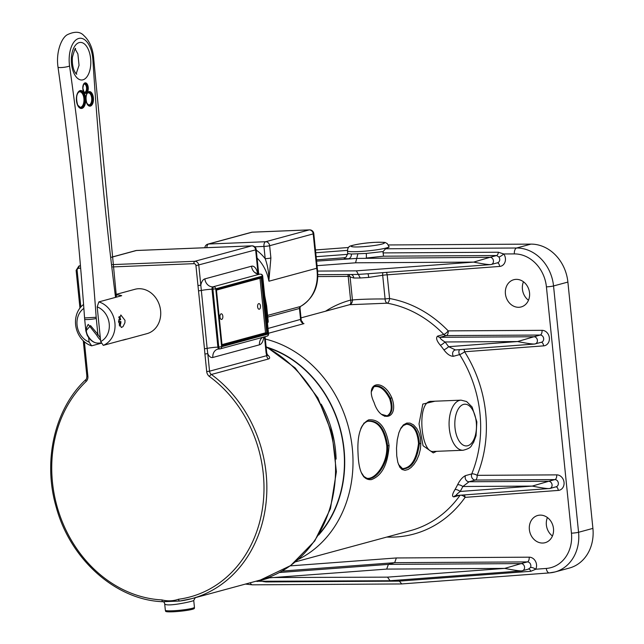 <?xml version="1.0" encoding="UTF-8"?>
<svg xmlns="http://www.w3.org/2000/svg" width="644" height="644" viewBox="0 0 644 644"><rect width="100%" height="100%" fill="white"/><g stroke="black" fill="none" stroke-linecap="round" stroke-linejoin="round"><path stroke-width="0.97" d="M315.455 249.961L348.533 247.497M347.8 274.513A4.178 2.149 -90.3 0 1 348.195 276.389L350.602 300.096A4.178 2.206 -105 0 1 349.563 304.709L387.197 303.195A4.178 2.045 100.1 0 0 389.58 298.526L387.173 274.827L499.68 266.431A7.857 6.673 -105.2 0 0 505.057 261.899A7.857 6.673 -105.2 0 0 503.729 253.961L514.347 253.905A34.47 29.302 74.8 0 1 546.418 286.862L571.445 533.176A34.47 29.302 74.8 0 1 546.297 568.435A5.224 2.713 85.7 0 0 549.34 572.919A5.224 2.713 85.7 0 0 549.614 572.878A39.695 33.738 -105.2 0 0 555.015 571.952L569.36 568.056A39.695 33.738 74.8 0 0 592.907 528.386L567.887 282.072A39.695 33.738 74.8 0 0 530.954 244.116L388.493 244.953M528.483 300.249A14.104 11.986 74.8 0 1 523.475 281.79M552.431 536.009A14.104 11.986 74.8 0 1 547.424 517.543M172.648 611.8A14.442 1.449 -5.8 0 0 194.359 608.403L194.44 607.292A14.627 1.473 174.2 0 1 180.038 610.238A14.627 1.473 174.2 0 1 165.339 610.254L165.637 611.317A14.442 1.449 -5.8 0 0 172.648 611.8M268.508 358.982A4.178 3.55 74.8 0 1 266.688 355.681L209.55 371.186L207.771 353.637L204.921 353.999L206.7 371.548A6.271 5.329 -105.2 0 0 209.437 376.49A123.27 104.763 74.8 0 1 262.712 506.772A123.27 104.763 74.8 0 1 178.485 599.258A2.093 1.095 82.5 0 0 179.821 601.037L179.821 601.037A2.093 1.095 82.5 0 0 179.893 601.021A125.355 106.542 -105.2 0 0 191.751 598.646A125.355 106.542 -105.2 0 0 266.326 500.082A125.355 106.542 -105.2 0 0 211.377 374.478L268.508 358.982C270.182 358.37 270.005 357.114 267.976 355.222L267.027 354.321M431.367 401.349L461.072 400.157A25.068 12.969 87.7 0 0 449.118 425.724A25.068 12.969 87.7 0 0 463.084 450.261L433.38 451.452C420.637 453.537 416.362 400.407 431.359 401.341L431.383 401.341M434.998 401.204L422.81 404.07L419.035 423.857L423.052 445.72L433.275 452.885L436.495 451.323M461.16 495.164A4.178 1.803 -144.7 0 1 465.121 497.361L558.308 490.414A7.857 6.673 -105.2 0 0 564.039 482.38A7.857 6.673 -105.2 0 0 556.73 474.87L477.148 475.344A4.178 1.473 22.2 0 0 471.746 473.912A4.178 3.55 -105.2 0 0 475.336 480.054A4.178 2.149 89.7 0 0 477.148 475.344A121.177 102.992 -105.2 0 0 464.598 351.769L543.633 345.868A7.857 6.673 -105.2 0 0 549.356 337.834A7.857 6.673 -105.2 0 0 542.047 330.332L448.208 330.879A121.177 102.992 -105.2 0 0 389.58 298.526A4.178 0.419 -5.8 0 0 385.096 298.993A4.178 2.351 -94.2 0 0 387.197 303.195A116.999 99.434 74.8 0 1 443.805 334.429A4.178 3.55 -105.2 0 0 446.397 335.596A4.178 2.149 89.7 0 0 448.208 330.879A4.178 1.199 -44 0 1 443.805 334.429L437.534 336.136C435.714 337.842 436.648 340.877 440.335 345.24A116.999 99.434 74.8 0 1 443.861 349.789C447.041 354.111 450.212 356.277 453.36 356.301L459.631 354.594A4.178 0.757 147.6 0 0 464.598 351.769A4.178 2.174 85.7 0 0 463.817 349.33M301.4 320.76L302.463 322.161M459.558 349.644A4.178 3.55 -105.2 0 0 459.631 354.594A116.999 99.434 74.8 0 1 471.746 473.912L465.475 475.61C462.481 477.148 459.848 480.207 457.57 484.779A116.999 99.434 74.8 0 1 454.994 489.577C452.201 494.214 451.822 496.645 453.859 496.878L459.8 495.268M391.818 397.799C382.939 377.497 364.23 382.407 374.059 402.452C380.749 423.945 399.594 419.011 391.818 397.799L390.473 398.314C393.339 407.716 392.277 413.585 387.277 415.919L381.675 414.358M420.846 443.507L420.355 437.831L419.067 433.042L416.781 428.493L413.496 424.871L410.035 423.116L406.775 423.076L403.45 424.879L400.946 428.043L398.886 432.744L397.243 439.884L396.519 448.152L396.744 455.896L397.807 462.295L399.731 467.077L401.928 469.444L404.987 470.321L408.119 469.492L411.033 467.528L413.891 464.501L416.644 460.267L418.962 454.889L420.363 449.287L420.846 443.507L419.413 443.563C417.046 460.492 411.468 468.904 402.677 468.8L398.491 464.477M389.081 445.608C386.078 427.431 379.268 418.85 368.658 419.88C360.519 424.09 356.993 435.465 358.072 454.028C358.748 471.883 363.192 480.416 371.403 479.619C381.924 475.707 387.817 464.372 389.081 445.608L387.648 445.729C388.887 464.445 374.744 481.543 366.847 478.283L363.908 476.455L361.34 472.599M300.185 306.81L299.774 307.083A2.093 1.779 -105.2 0 0 299.46 308.476L300.015 308.21L301.142 319.247L268.009 328.464M300.74 306.294A4.178 2.165 -117.6 0 1 300.523 306.447L299.774 307.083M218.928 348.919A8.356 7.1 -105.2 0 0 217.809 349.112A8.356 7.1 -105.2 0 0 212.85 357.46A10.449 5.402 87.7 0 1 207.771 353.637L207.151 348.396L204.47 348.718L204.921 353.999M219.797 348.879L219.161 348.903A2.093 1.079 -92.3 0 1 219.032 348.919A2.093 1.079 -92.3 0 1 217.889 347.124A8.356 0.837 -5.8 0 0 207.151 348.396L200.815 285.179L197.966 285.542L204.47 348.718M178.485 599.258C173.139 601.11 167.633 601.327 161.958 599.918A2.093 1.063 92.9 0 0 162.916 601.721A2.093 1.063 92.9 0 0 163.085 601.697L179.765 601.045M162.916 601.721L162.916 601.721C116.041 600.176 70.373 559.62 56.27 507.319C42.593 460.943 54.619 408.682 85.797 379.638A2.093 0.998 -133.7 0 0 86.175 381.433A6.271 5.329 -105.2 0 0 87.89 376.313L84.388 341.787M112.716 266.922L193.949 263.662A2.093 1.779 74.8 0 1 195.945 265.658L255.644 249.872A4.178 3.55 -105.2 0 0 251.651 245.879A4.178 2.165 -92.3 0 1 251.901 245.847L136.665 250.468A4.178 2.165 87.7 0 0 136.415 250.508A4.178 3.55 -105.2 0 0 135.739 250.613L111.557 257.173M136.922 250.484A4.178 2.165 87.7 0 0 136.665 250.468A4.178 4.178 0 0 0 135.739 250.613M258.091 274.03L255.644 249.872A4.178 0.419 -5.8 0 0 256.223 249.598A4.178 4.178 0 0 0 251.901 245.847M265.07 336.691L266.672 352.421A4.178 0.419 174.2 0 1 266.085 352.703L266.688 355.681L267.461 355.464M163.624 601.649L164.639 603.412C164.18 607.831 194.689 601.037 193.747 600.458L195.422 597.415M219.966 317.017A2.818 1.457 -92.3 0 1 221.286 313.805A2.818 1.457 -92.3 0 1 222.856 316.566A2.818 1.457 -92.3 0 1 221.512 319.44A2.818 1.457 -92.3 0 1 219.966 317.017M257.608 306.802A2.818 1.457 -92.3 0 1 258.936 303.59A2.818 1.457 -92.3 0 1 260.506 306.351A2.818 1.457 -92.3 0 1 259.162 309.233A2.818 1.457 -92.3 0 1 257.608 306.802M198.594 290.814L201.274 290.492A8.356 0.837 -5.8 0 1 212.005 289.22L215.748 288.818A2.093 1.779 -105.2 0 0 213.752 286.822A2.093 1.079 87.7 0 0 212.898 289.18L218.775 347.084A2.093 1.079 87.7 0 0 219.926 348.887L219.926 348.887A2.093 1.079 87.7 0 0 220.055 348.863A2.093 1.779 -105.2 0 0 221.625 346.73L217.889 347.124L212.005 289.22A2.093 1.079 -92.3 0 1 212.858 286.862A8.356 7.1 74.8 0 1 204.873 278.876A10.449 5.402 87.7 0 0 200.815 285.179L198.795 265.296A4.178 3.55 -105.2 0 0 194.802 261.303A2.093 1.079 87.7 0 0 193.949 263.662M221.947 345.047L222.011 345.667L267.703 333.27L265.529 332.811L221.995 344.621M267.703 333.27L262.011 277.226L261.214 277.95L266.785 332.755L222.027 344.902M262.011 277.226L216.32 289.623L216.368 290.106M268.274 334.067A2.093 1.779 74.8 0 1 267.035 336.16A2.093 2.093 0 0 0 268.564 333.93L221.625 346.73L215.748 288.818L262.68 276.026A2.093 2.093 0 0 0 260.522 274.151L260.522 274.151A2.093 1.079 87.7 0 0 260.393 274.167A2.093 1.779 74.8 0 1 262.39 276.163L268.274 334.067M260.788 274.207A2.093 1.079 87.7 0 0 260.522 274.151L259.629 274.183A2.093 1.079 -92.3 0 1 259.757 274.191M259.999 278.297L265.529 332.811M351.35 254.034L347.72 253.543L346.134 257.085L344.298 257.769C343.558 258.405 344.934 258.735 348.452 258.743A4.178 3.462 90 0 0 351.35 254.034L366.291 253.43L383.091 251.554L385.603 248.777L389.073 247.151L389.016 246.628A20.89 2.101 -5.8 0 1 378.6 249.526A20.89 2.101 -5.8 0 1 357.605 251.627A20.89 2.101 -5.8 0 1 347.446 250.854C347.784 248.149 348.541 246.7 349.708 246.507C347.857 246.37 359.135 243.174 374.687 242.353C388.928 242.112 384.098 242.563 387.197 243.504L389.016 246.628M371.612 391.294L373.971 386.593C379.686 384.476 385.184 388.38 390.473 398.314M373.609 386.867C379.356 385.257 384.709 389.193 389.66 398.676C392.454 407.596 391.512 413.376 386.843 416.016M386.424 416.153L384.516 416.266M372.055 388.227L373.214 387.1M360.785 428.687C362.572 424.525 365.027 421.997 368.175 421.104C378.342 420.202 384.838 428.413 387.648 445.729M367.748 421.232C377.795 420.79 384.122 428.944 386.754 445.696C387.986 463.761 374.414 480.682 366.404 478.122M365.937 478.001L363.586 476.713M363.731 423.293L367.322 421.337M400.351 429.137L403.345 425.563L406.702 424.114C414.028 424.299 418.262 430.78 419.413 443.563M406.267 424.187C413.408 424.782 417.489 431.214 418.511 443.475C416.354 459.744 410.928 468.124 402.234 468.631M401.776 468.518L400.109 467.633M403.039 425.273L405.833 424.227M300.998 317.878L349.298 304.781A116.999 99.434 74.8 0 1 349.563 304.709A4.178 4.146 -105.8 0 0 349.595 304.701L349.595 304.701C351.326 304.209 352.284 302.744 352.469 300.305L350.086 276.896L353.781 278.023A4.178 3.437 95.4 0 0 351.093 274.497M553.486 528.595A14.104 11.986 -105.2 0 0 537.732 515.474A14.104 11.986 -105.2 0 0 529.859 532.218A14.104 11.986 -105.2 0 0 545.122 542.691A14.104 11.986 -105.2 0 0 553.486 528.595M529.537 292.843A14.104 11.986 -105.2 0 0 513.783 279.713A14.104 11.986 -105.2 0 0 505.91 296.465A14.104 11.986 -105.2 0 0 521.173 306.938A14.104 11.986 -105.2 0 0 529.537 292.843M350.086 276.848L348.911 274.513M382.947 272.645A4.178 2.318 -100.5 0 0 382.689 275.294L385.096 298.993C371.314 298.784 349.612 299.645 352.614 300.297M367.877 273.764A4.178 0.491 -96.7 0 1 368.73 277.419L382.689 275.294A4.178 0.419 -5.8 0 1 387.173 274.827A4.178 2.174 85.7 0 0 386.392 272.388M254.742 246.805L263.943 246.435A4.178 0.419 -5.8 0 0 269.643 245.718A4.178 3.55 -105.2 0 0 265.65 241.725A4.178 2.165 87.7 0 0 263.943 246.435L265.191 258.695A4.178 0.419 -5.8 0 0 270.891 257.978L269.643 245.718L313.209 233.893A4.178 0.419 -5.8 0 0 313.797 233.619A4.178 4.178 0 0 0 309.466 229.868L309.466 229.868A4.178 2.165 87.7 0 0 309.217 229.9A4.178 3.55 74.8 0 1 313.209 233.893L316.703 268.266L317.283 268.009L313.797 233.619M256.272 250.089A41.788 35.517 -105.2 0 1 265.191 258.695C267.767 265.779 268.991 273.233 268.854 281.066L270.891 257.978M206.837 247.65A4.178 2.165 -92.3 0 1 208.576 244.012A4.178 3.55 -105.2 0 0 207.899 244.116A4.178 4.178 0 0 0 204.84 247.731M246.451 246.064L224.37 246.95M309.466 229.868L252.392 232.154A4.178 4.178 0 0 0 251.466 232.299A4.178 3.55 74.8 0 1 252.142 232.194A4.178 2.165 -92.3 0 1 252.392 232.154L252.392 232.154A4.178 2.165 -92.3 0 1 252.649 232.17M317.283 268.009C319.456 285.445 313.87 298.261 300.523 306.447A4.178 2.165 -117.6 0 1 300.289 306.536A37.61 31.959 74.8 0 0 316.703 268.266L269.128 281.17M267.976 355.222A4.178 2.866 -43.5 0 1 267.268 355.053M267.308 321.573L268.21 321.267L266.632 305.763L267.92 321.412A2.093 1.779 74.8 0 1 267.453 322.998M366.291 253.43A4.178 0.467 -93.6 0 1 366.17 258.035L383.478 256.199L383.091 251.554M357.847 254.01L356.712 258.405L490.028 257.302L473.606 262.108C482.106 263.782 487.725 264.62 490.462 264.62L490.76 264.579A3.679 3.123 -105.2 0 0 491.259 264.491A3.679 3.123 -105.2 0 0 491.275 264.491A3.679 3.123 -105.2 0 0 493.401 260.514A3.679 3.123 -105.2 0 0 490.028 257.302L496.564 255.531L498.923 257.045A3.679 3.123 74.8 0 1 497.53 262.792L491.259 264.491M316.59 261.126L356.712 258.405L355.577 262.8L473.606 262.108L356.39 270.85L358.338 274.408L351.519 274.497M353.781 278.023L360.278 277.975L358.338 274.408L367.764 273.756M383.478 256.199L496.564 255.531A4.178 2.149 -90.3 0 0 498.359 252.231L503.729 253.961A4.178 0.902 -36.1 0 1 498.923 257.045M360.278 277.975L368.73 277.419M257.302 581.484L269.474 577.837L386.69 569.095L504.719 568.394C513.244 570.077 518.863 570.914 521.584 570.914L521.873 570.866A3.679 3.123 -105.2 0 0 522.356 570.785A3.679 3.123 -105.2 0 0 522.373 570.785A3.679 3.123 -105.2 0 0 524.514 566.817A3.679 3.123 -105.2 0 0 521.133 563.597L504.719 568.394L387.503 577.145L390.047 580.703M387.503 577.145L268.121 577.555M386.69 569.095L388.388 564.377L279.464 572.508M282.072 571.075L394.659 562.679L396.366 557.962L290.219 565.883M529.215 557.181A4.178 2.149 89.7 0 1 527.404 561.898L521.133 563.597L388.388 564.377L394.659 562.679L527.404 561.898A3.679 3.123 74.8 0 1 530.326 563.798A3.679 3.123 74.8 0 1 530.463 567.533A4.178 1.586 -153.6 0 1 535.752 569.224A7.857 6.673 -105.2 0 0 535.462 561.246A7.857 6.673 -105.2 0 0 529.215 557.181L396.366 557.962M262.889 581.492L266.061 581.926A4.178 2.149 89.7 0 0 265.916 581.476M398.451 580.099L401.727 583.907M528.748 569.054A4.178 2.174 -94.3 0 1 530.769 571.3L535.752 569.224L546.297 568.435M530.463 567.533L528.418 569.095M528.901 569.014L521.592 570.906L389.837 580.743M457.57 484.779A4.178 1.602 26.8 0 1 462.843 486.502L532.234 486.091C540.759 487.766 546.378 488.611 549.107 488.603L549.388 488.563A3.679 3.123 -105.2 0 0 549.871 488.482A3.679 3.123 -105.2 0 0 549.896 488.474A3.679 3.123 -105.2 0 0 552.029 484.505A3.679 3.123 -105.2 0 0 548.656 481.285L532.234 486.091L460.178 491.469A121.177 102.992 -105.2 0 0 462.843 486.502L469.074 481.76L475.336 480.054L554.919 479.587A4.178 2.149 89.7 0 0 556.73 474.87M440.335 345.24A4.178 1.014 -39.1 0 0 444.988 341.972L517.551 341.545C526.051 343.22 531.67 344.065 534.407 344.057L534.713 344.017A3.679 3.123 -105.2 0 0 535.212 343.928A3.679 3.123 -105.2 0 0 535.22 343.928A3.679 3.123 -105.2 0 0 537.346 339.96A3.679 3.123 -105.2 0 0 533.973 336.748L517.551 341.545L448.643 346.689A121.177 102.992 -105.2 0 0 444.988 341.972C441.341 339.726 439.723 338.164 440.134 337.295L446.397 335.596L540.244 335.041A4.178 2.149 89.7 0 0 542.047 330.332M454.994 489.577A4.178 1.674 -150.3 0 1 460.178 491.469C456.999 493.996 455.678 495.341 456.202 495.51L455.63 495.606A4.178 3.55 -105.2 0 0 453.859 496.878M386.819 537.056A121.177 102.992 -105.2 0 0 465.121 497.361A4.178 2.174 85.7 0 0 464.332 494.93M443.861 349.789A4.178 0.918 143.5 0 0 448.643 346.689L455.445 349.95L534.415 344.057L541.475 342.23A3.679 3.123 74.8 0 0 543.616 338.261A3.679 3.123 74.8 0 0 540.244 335.041L533.973 336.748L440.134 337.295A4.178 3.55 -105.2 0 1 437.534 336.136M116.17 294.912A22.983 19.529 74.8 0 1 121.708 295.701L98.862 301.899L97.18 306.858L100.706 341.57L103.282 345.369L126.119 339.171A22.983 19.529 74.8 0 1 124.131 339.847L146.969 333.648A22.983 19.529 -105.2 0 0 159.801 306.359A22.983 19.529 -105.2 0 0 134.934 289.293L116.105 294.405M103.282 345.369A22.983 19.529 -105.2 0 0 114.914 323.079A22.983 19.529 -105.2 0 0 98.862 301.899M124.131 339.847A22.983 19.529 74.8 0 1 122.062 340.274M101.736 343.099L91.665 345.836L89.097 342.036L88.639 337.512M83.567 304.459A22.983 19.529 -105.2 0 0 75.976 327.096A22.983 19.529 -105.2 0 0 91.665 345.836M118.633 322.072L120.839 314.972L125.008 320.342L124.904 322.789L122.996 326.629L121.338 327.498L118.633 322.072M97.18 306.858A18.805 15.979 74.8 0 1 109.222 323.803A18.805 15.979 74.8 0 1 100.706 341.57M89.097 342.036A18.805 15.979 74.8 0 1 77.208 326.242A18.805 15.979 74.8 0 1 83.865 308.355M87.149 335.21C90.184 340.467 93.847 343.099 98.13 343.115A27.684 14.321 -92.3 0 1 87.705 335.452A1.047 0.636 150.3 0 1 87.149 335.21L87.149 335.21A1.047 0.636 150.3 0 1 87.149 335.202L85.869 331.008L90.498 325.582L97.888 334.3L96.278 318.458A20.89 10.811 -92.3 0 1 96.173 317.275A1956.19 1011.885 87.7 0 0 69.576 66.034A22.983 11.89 -92.3 0 1 78.753 38.455A22.983 11.89 -92.3 0 1 92.889 59.707A1956.19 1011.885 87.7 0 0 115.55 297.375M87.705 335.452C85.7 331.563 85.877 327.885 88.236 324.415L96.64 335.089A1.047 0.636 -29.7 0 0 97.888 334.3A26.637 13.782 -92.3 0 0 100.319 337.77M118.528 319.947L120.694 319.706A5.289 2.737 -92.3 0 0 119.051 316.478M118.456 321.509L120.887 321.565L118.609 321.815M120.211 321.75A3.993 2.061 -92.3 0 1 119.156 324.938M118.721 317.597A3.993 2.061 -92.3 0 1 120.017 319.891M120.887 321.565A5.289 2.737 -92.3 0 1 119.551 326.033M359.312 246.91A16.712 1.682 174.2 0 1 359.682 243.947A16.712 1.682 174.2 0 1 384.436 242.957A16.712 1.682 174.2 0 1 359.312 246.91M476.27 422.182A20.89 10.811 -92.3 0 1 462.159 444.416A20.89 10.811 -92.3 0 1 458.52 408.594A20.89 10.811 -92.3 0 1 476.27 422.182M266.125 347.068A125.355 106.542 74.8 0 1 335.516 472.68A125.355 106.542 74.8 0 1 260.45 580.003L191.751 598.646L179.515 601.085M268.5 333.254L303.984 323.626A4.178 3.55 -105.2 0 1 300.49 319.657A4.178 0.419 -5.8 0 0 301.07 319.376A4.178 0.419 -5.8 0 0 301.054 319.344L301.416 320.817L302.761 322.322L302.06 322.185M298.422 559.354A116.999 99.434 -105.2 0 0 351.503 441.84A116.999 99.434 -105.2 0 0 265.312 339.058M460.082 495.244A116.999 99.434 74.8 0 1 410.574 530.608L295.524 561.826M267.783 317.073L299.46 308.476L300.587 319.513M299.669 307.116A2.093 1.779 -105.2 0 1 300.289 306.536L267.614 315.407M195.945 265.658L197.966 285.542M80.846 306.963L77.135 270.424A2.093 1.779 74.8 0 1 78.713 268.29L80.661 268.21M161.958 599.918A123.27 104.763 74.8 0 1 59.699 514.918A123.27 104.763 74.8 0 1 86.175 381.433M206.7 371.548L209.55 371.186A4.178 3.55 74.8 0 0 211.377 374.478A2.093 0.757 -53.8 0 0 209.437 376.49M87.89 376.313L86.876 376.233C86.634 378.624 86.28 379.759 85.797 379.638M77.135 270.424L76.121 270.351L78.89 266.036A4.178 3.55 -105.2 0 1 79.566 265.932L80.444 265.69M78.713 268.29A2.093 1.079 -92.3 0 1 79.566 265.932L80.46 265.892M111.565 257.246L136.415 250.508L251.651 245.879L194.802 261.303L112.434 264.612M257.721 273.925A10.449 5.402 87.7 0 0 251.514 266.222L204.873 278.876M212.85 357.46L259.5 344.806A10.449 5.402 87.7 0 0 263.758 337.045M264.475 336.852L266.085 352.703M262.486 337.392A8.356 7.1 -105.2 0 0 259.5 344.806M256.232 273.467L255.926 272.798C255.346 273.048 256.586 273.507 259.629 274.183A2.093 1.079 -92.3 0 0 259.5 274.207L212.858 286.862L259.5 274.207A8.356 7.1 74.8 0 1 251.514 266.222M216.456 290.098L261.214 277.95M216.32 289.623L222.011 345.667M530.954 244.116L516.609 248.004L385.603 248.777M347.422 250.395L315.737 252.762M317.862 276.566L348.195 276.389A4.178 0.419 174.2 0 1 350.022 276.437M325.542 311.221A121.177 102.992 -105.2 0 1 350.602 300.096A4.178 0.419 174.2 0 1 352.453 300.144M257.085 258.051A37.61 31.959 74.8 0 1 268.854 281.066M265.65 241.725L208.576 244.012L252.142 232.194L309.217 229.9L265.65 241.725M267.711 347.438A111.058 94.386 74.8 0 1 340.177 428.485A111.058 94.386 74.8 0 1 318.611 535.043M319.408 533.699A110.768 94.145 -105.2 0 0 339.935 428.55A110.768 94.145 -105.2 0 0 269.079 348.187M321.187 404.134A104.827 89.097 74.8 0 1 336.104 459.1M264.869 297.584A31.339 16.213 -92.3 0 1 266.342 305.9M497.361 262.841A4.178 2.174 -94.3 0 1 499.68 266.431M498.359 252.231L382.906 252.907M316.462 259.846L344.298 257.769M347.72 254.34L316.14 256.698M356.39 270.85L317.693 271.076M514.347 253.905A5.224 2.689 -90.3 0 1 516.609 248.004A39.695 33.738 -105.2 0 1 553.542 285.96A5.224 0.523 -5.8 0 1 546.418 286.862M317.049 265.674L355.577 262.8M266.061 581.926L398.877 581.138L530.769 571.3M250.291 582.756A5.224 2.689 89.7 0 0 252.456 584.832L401.365 583.955M571.445 533.176A5.224 0.523 -5.8 0 0 578.562 532.282L553.542 285.96L567.887 282.072M401.462 583.955L549.34 572.919L555.015 571.952A39.695 33.738 -105.2 0 0 578.562 532.282L592.907 528.386M465.475 475.61A4.178 3.55 -105.2 0 0 469.074 481.76L548.656 481.285L554.919 479.587A3.679 3.123 74.8 0 1 558.3 482.807A3.679 3.123 74.8 0 1 556.158 486.775L549.896 488.474M455.356 349.958A4.178 3.55 -105.2 0 0 455.131 350.006A4.178 3.55 -105.2 0 0 455.107 350.014A4.178 3.55 -105.2 0 0 453.36 356.301M541.306 342.278A4.178 2.174 -94.3 0 1 543.633 345.868M555.989 486.816A4.178 2.174 -94.3 0 1 558.308 490.414M96.64 335.089A27.684 14.321 87.7 0 0 100.561 340.104M82.955 79.816A18.805 9.724 87.7 0 0 90.627 58.612A18.805 9.724 87.7 0 0 79.172 42.593A18.805 9.724 87.7 0 0 71.5 63.804A18.805 9.724 87.7 0 0 82.955 79.816M85 82.875A5.305 2.745 87.7 0 0 83.462 91.392A5.305 2.745 87.7 0 0 88.131 90.12A5.305 2.745 87.7 0 0 85 82.875M80.138 90.611A8.984 4.645 87.7 0 0 77.538 105.028A8.984 4.645 87.7 0 0 85.451 102.879A8.984 4.645 87.7 0 0 80.138 90.611M88.936 91.625A7.309 3.784 87.7 0 0 86.819 103.362A7.309 3.784 87.7 0 0 93.259 101.607A7.309 3.784 87.7 0 0 88.936 91.625M69.576 66.034A6.271 1.014 172 0 1 62.661 67.451A6.271 1.014 172 0 1 58.008 67.121C55.738 51.649 61.752 37.416 67.515 34.631C74.736 31.234 80.162 31.524 83.784 35.501C89.758 40.991 93.09 49 93.782 59.522L92.889 59.707M96.173 317.275L84.565 317.943C78.504 233.531 69.649 149.923 58.008 67.121M96.278 318.458A6.271 0.628 174.2 0 1 89.291 319.448A6.271 0.628 174.2 0 1 84.678 319.303L84.565 317.943M78.222 92.422A7.728 4.001 -92.3 0 1 79.196 91.899A7.728 4.001 -92.3 0 1 83.978 100.384A7.728 4.001 -92.3 0 1 78.793 106.791M79.671 91.255A8.356 4.323 -92.3 0 1 80.17 91.174A8.356 4.323 -92.3 0 1 84.831 99.353A8.356 4.323 -92.3 0 1 80.846 107.878L77.707 105.093C75.751 98.065 76.435 93.444 79.767 91.239L80.17 91.174M83.704 84.316A4.057 2.093 -92.3 0 1 84.05 84.163A4.057 2.093 -92.3 0 1 86.562 88.437A4.057 2.093 -92.3 0 1 84.018 92.076M84.525 83.519A4.677 2.423 -92.3 0 1 84.807 83.479A4.677 2.423 -92.3 0 1 87.415 88.051A4.677 2.423 -92.3 0 1 85.185 92.825C84.799 94.016 84.026 92.47 82.875 88.196C83.519 84.267 84.098 82.706 84.63 83.503L84.807 83.479M87.302 93.259A6.062 3.131 -92.3 0 1 87.987 92.913A6.062 3.131 -92.3 0 1 91.738 99.482A6.062 3.131 -92.3 0 1 87.753 104.642M88.461 92.269A6.69 3.462 -92.3 0 1 88.864 92.205A6.69 3.462 -92.3 0 1 92.591 98.749A6.69 3.462 -92.3 0 1 89.403 105.568L86.964 103.362C84.453 95.594 88.011 91.512 88.566 92.253L88.864 92.205M461.072 400.157L466.57 401.526L472.108 407.008L476.858 421.901L476.045 435.698L473.533 442.549C470.587 445.793 472.632 447.813 463.084 450.261M300.217 306.882L300.015 308.21M164.598 601.907L162.916 601.713M86.876 376.233L83.277 340.781M79.953 308.049L76.121 270.351M267.035 336.16L220.385 348.815A2.093 2.093 0 0 1 219.926 348.887L217.809 349.112M80.436 265.618L78.89 266.036M258.719 274.151L256.223 249.598M164.647 603.428L165.339 610.254M193.739 600.466L194.44 607.292M262.253 337.561L262.672 337.343M216.456 290.106L261.319 277.934M222.067 345.305L216.44 289.905M268.564 333.93L262.68 276.026M347.446 250.854L347.72 253.543M251.466 232.299L207.899 244.116M267.502 355.552L266.672 352.421M266.077 346.577L295.218 367.974L317.919 397.944L332.079 433.67L336.393 471.778L330.436 508.712L314.715 541.008L290.637 565.585L260.45 580.003M266.632 305.763L264.66 295.507M267.461 323.087A2.093 2.093 0 0 0 268.21 321.267M352.3 274.497L351.785 274.489M366.331 273.885L365.824 273.925M317.886 274.69L352.268 274.489M365.808 273.917L490.47 264.62M491.275 264.491L490.462 264.62M389.757 580.743L255.724 581.282M245.428 584.076L252.456 584.832M456.024 495.55L549.871 488.474M98.13 343.115L101.647 342.97M75.453 48.855L75.565 48.815C75.549 47.109 74.487 49.91 72.394 57.227C71.589 71.75 77.747 75.235 76.58 73.996M76.193 73.714L79.043 65.318L77.884 53.919L75.211 49.129M93.782 59.522L116.451 297.134M84.678 319.303L85.869 331"/></g></svg>
